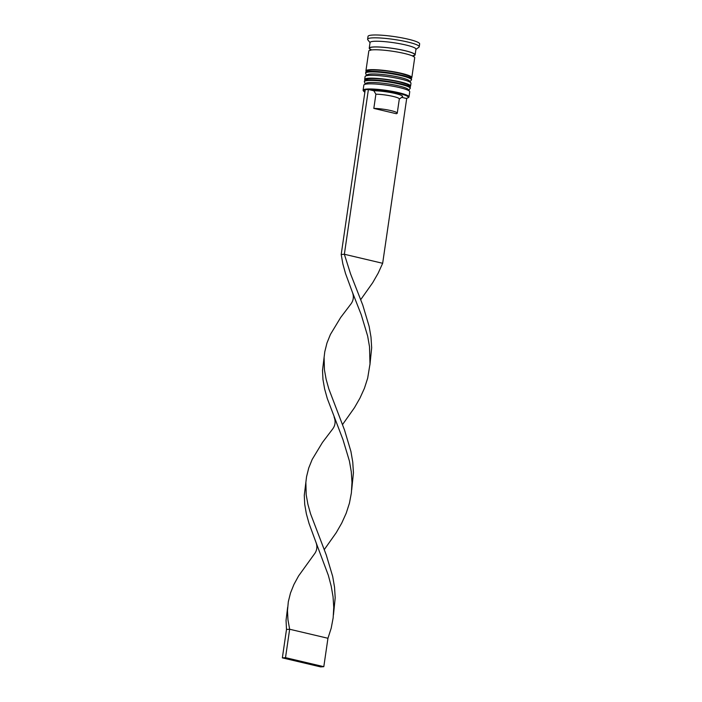 <?xml version="1.0" encoding="UTF-8"?>
<svg xmlns="http://www.w3.org/2000/svg" width="702" height="702" viewBox="0 0 702 702"><rect width="100%" height="100%" fill="white"/><g stroke="black" fill="none" stroke-linecap="round" stroke-linejoin="round"><path stroke-width="1.05" d="M401.702 97.35L406.063 98.377A22.604 3.106 -171.7 0 0 408.055 97.78A22.604 3.106 -171.7 0 0 398.297 93.269A22.604 3.106 -171.7 0 0 369.033 89.645L373.868 90.786A16.813 2.308 8.3 0 1 393.322 93.076A16.813 2.308 8.3 0 1 402.395 96.841L399.298 99.105M365.198 89.979A22.604 3.106 -171.7 0 0 363.75 91.313L363.259 90.672A23.184 3.185 8.3 0 1 363.101 90.207A23.184 3.185 8.3 0 1 375.377 89.18A23.184 3.185 8.3 0 1 398.692 92.673A23.184 3.185 8.3 0 1 408.994 96.902A23.184 3.185 8.3 0 1 408.704 97.306L408.055 97.78M363.75 91.313A22.604 3.106 -171.7 0 0 364.882 92.155M364.136 84.688L366.084 83.266A21.446 2.948 8.3 0 1 398.745 85.925A21.446 2.948 8.3 0 1 408.116 89.4L409.582 91.313A23.184 3.185 -171.7 0 0 399.438 87.566A23.184 3.185 -171.7 0 0 364.136 84.688A23.184 3.185 -171.7 0 0 363.847 85.091L363.101 90.207M365.382 76.167L367.322 74.745A21.446 2.948 8.3 0 1 399.982 77.404A21.446 2.948 8.3 0 1 409.363 80.87L410.819 82.792A23.184 3.185 -171.7 0 0 400.684 79.036A23.184 3.185 -171.7 0 0 365.382 76.167A23.184 3.185 -171.7 0 0 365.093 76.571L364.68 79.414A23.184 3.185 8.3 0 1 376.956 78.378A23.184 3.185 8.3 0 1 400.272 81.88A23.184 3.185 8.3 0 1 410.565 86.109A23.184 3.185 8.3 0 1 410.143 86.6M370.753 49.596A23.184 3.185 8.3 0 1 369.234 48.166L370.068 42.48A23.184 3.185 8.3 0 1 382.344 41.453A23.184 3.185 8.3 0 1 405.659 44.954A23.184 3.185 8.3 0 1 415.953 49.175L415.128 54.853A23.184 3.185 8.3 0 1 413.259 55.8M370.033 42.699L367.787 39.751A26.088 3.589 8.3 0 1 367.611 39.224A26.088 3.589 8.3 0 1 381.423 38.066A26.088 3.589 8.3 0 1 407.651 41.997A26.088 3.589 8.3 0 1 419.234 46.753A26.088 3.589 8.3 0 1 418.91 47.209L415.917 49.394M366.4 79.659A21.446 2.948 8.3 0 1 377.755 78.712A21.446 2.948 8.3 0 1 399.324 81.95A21.446 2.948 8.3 0 1 408.845 85.855M364.943 80.002A23.184 3.185 8.3 0 1 364.68 79.414M367.637 71.139A21.446 2.948 8.3 0 1 379.001 70.191A21.446 2.948 8.3 0 1 400.561 73.42A21.446 2.948 8.3 0 1 410.091 77.334M366.181 71.481A23.184 3.185 8.3 0 1 365.917 70.884A23.184 3.185 8.3 0 1 378.194 69.858A23.184 3.185 8.3 0 1 401.518 73.359A23.184 3.185 8.3 0 1 411.811 77.58A23.184 3.185 8.3 0 1 411.39 78.071M365.917 70.884L368.822 51A23.184 3.185 8.3 0 1 381.098 49.974A23.184 3.185 8.3 0 1 404.413 53.475A23.184 3.185 8.3 0 1 414.707 57.696L411.811 77.58M369.234 48.166A23.184 3.185 8.3 0 1 381.511 47.131A23.184 3.185 8.3 0 1 404.826 50.632A23.184 3.185 8.3 0 1 415.128 54.853M367.611 39.224L368.023 36.381A26.088 3.589 8.3 0 1 381.835 35.223A26.088 3.589 8.3 0 1 408.064 39.163A26.088 3.589 8.3 0 1 419.647 43.91L419.234 46.753M410.565 86.109L410.977 83.266A23.184 3.185 -171.7 0 0 410.819 82.792M408.994 96.902L409.74 91.786A23.184 3.185 -171.7 0 0 409.582 91.313M373.868 90.786L375.895 94.2A13.908 1.913 8.3 0 1 390.996 95.963A13.908 1.913 8.3 0 1 399.315 98.973L397.244 113.171A13.908 1.913 8.3 0 1 396.297 113.706L373.824 108.406A13.908 1.913 8.3 0 1 388.926 110.17A13.908 1.913 8.3 0 1 397.244 113.171M375.895 94.2L373.824 108.406M406.063 98.377L406.695 98.526L382.66 263.294L344.357 254.264L350.561 273.877L362.75 305.028L369.155 326.439L370.998 337.153L371.665 347.788L369.936 364.803M368.401 89.496L365.233 89.716L341.198 254.484L344.357 254.264L368.401 89.496L369.033 89.645M382.66 263.294L378.194 273.122L372.709 282.687L360.731 299.631M341.198 254.484L342.848 263.882L345.533 273.543L352.316 292.006C354.115 296.621 353.51 300.798 350.5 304.536L340.698 317.444L330.414 334.459L326.948 343.05L324.78 351.781L322.516 370.331L322.964 379.475L324.614 388.873L327.299 398.543L342.962 439.61L349.412 461.012L351.281 471.726L351.983 482.371L351.386 492.874L349.438 503.194L346.183 513.276L341.725 523.113L336.24 532.678L324.263 549.622M287.636 607.335L286.047 620.322L286.495 629.466L289.654 629.246L287.969 619.84L287.487 610.687L288.311 601.772L290.479 593.041L293.945 584.45L298.587 575.93L314.022 554.519C317.041 550.789 317.646 546.612 315.847 541.988L328.317 575.28L331.177 586.012L333.046 596.726L333.748 607.362L333.152 617.865L331.204 628.185L327.948 638.276L289.654 629.246L285.512 657.651L282.353 657.871L286.495 629.466M324.105 357.344L324.438 369.849L326.123 379.255L328.834 388.934L344.515 430.019L350.921 451.43L352.764 462.144L353.431 472.788L351.702 489.803M352.316 292.006L361.197 314.61L367.646 336.021L369.515 346.735L369.998 363.978L367.672 378.194L364.426 388.285L359.959 398.113L354.475 407.678L342.497 424.631M334.082 416.997C335.881 421.612 335.275 425.789 332.257 429.527L322.464 442.435L312.179 459.45L308.713 468.041L306.546 476.772L304.282 495.331L304.729 504.466L306.379 513.864L309.064 523.534L315.847 541.988M305.87 482.344L306.204 494.849L307.888 504.247L310.6 513.925L326.281 555.019L332.687 576.43L334.529 587.144L335.196 597.779L333.468 614.794M282.353 657.871L320.647 666.9L323.806 666.681L285.512 657.651M323.806 666.681L327.948 638.276M407.967 90.225A21.446 2.948 -171.7 0 0 398.745 85.925A21.446 2.948 -171.7 0 0 375.807 82.599A21.446 2.948 -171.7 0 0 365.988 84.108M365.251 83.871L364.347 81.686A23.184 3.185 8.3 0 1 376.623 80.651A23.184 3.185 8.3 0 1 399.938 84.152A23.184 3.185 8.3 0 1 410.231 88.382L410.319 87.811A23.184 3.185 -171.7 0 0 400.026 83.582A23.184 3.185 -171.7 0 0 376.702 80.089A23.184 3.185 -171.7 0 0 364.426 81.116C365.812 79.423 363.654 79.308 370.033 78.519C378.457 78.361 388.267 79.501 399.473 81.959C414.127 86.179 408.353 85.363 410.319 87.811M409.213 81.704A21.446 2.948 -171.7 0 0 399.982 77.404A21.446 2.948 -171.7 0 0 377.053 74.079A21.446 2.948 -171.7 0 0 367.234 75.579M366.488 75.351L365.593 73.157A23.184 3.185 8.3 0 1 377.869 72.13A23.184 3.185 8.3 0 1 401.184 75.632A23.184 3.185 8.3 0 1 411.477 79.852L411.556 79.291A23.184 3.185 -171.7 0 0 401.263 75.061A23.184 3.185 -171.7 0 0 377.948 71.56A23.184 3.185 -171.7 0 0 365.672 72.596C367.049 70.902 364.891 70.788 371.27 69.998C379.703 69.84 389.513 70.981 400.719 73.438C415.373 77.659 409.599 76.843 411.556 79.291M370.735 49.473A22.894 3.15 8.3 0 1 378.317 47.008A22.894 3.15 8.3 0 1 404.668 50.641A22.894 3.15 8.3 0 1 413.136 55.721M364.347 81.686L364.426 81.116M408.739 90.216L410.231 88.382M365.593 73.157L365.672 72.596M409.986 81.695L411.477 79.852M370.445 50.395L370.621 49.21L370.989 49.482M413.074 55.616L413.496 55.458L413.329 56.651M369.998 363.978L369.761 365.619"/></g></svg>
